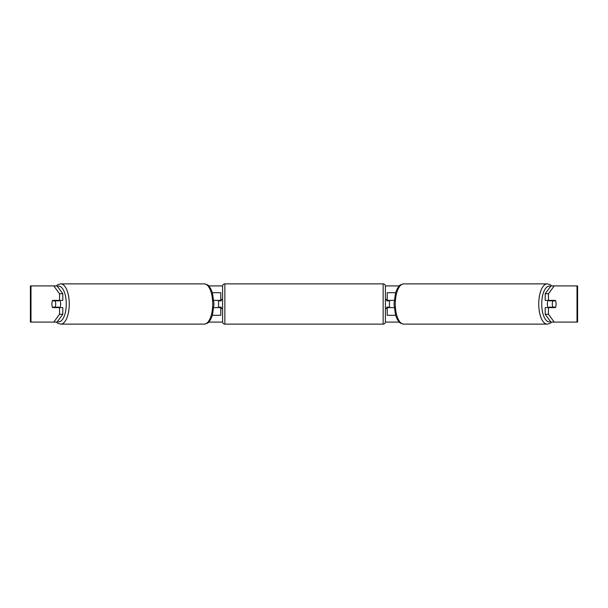 <?xml version="1.0" encoding="UTF-8"?>
<svg xmlns="http://www.w3.org/2000/svg" width="608" height="608" viewBox="0 0 608 608"><rect width="100%" height="100%" fill="white"/><g stroke="black" fill="none" stroke-linecap="round" stroke-linejoin="round"><path stroke-width="0.91" d="M220.788 300.831L220.788 300.382L213.879 300.382M220.788 300.382L220.788 292.691L212.435 292.691M212.435 315.309L220.788 315.309L220.788 307.169M218.53 307.618L218.53 300.382M213.879 307.618L220.788 307.618M395.565 292.691L387.212 292.691L387.212 300.382L394.121 300.382M395.565 315.309L387.212 315.309L387.212 307.169M389.47 307.618L389.47 307.169L386.756 307.169L386.756 308.522L385.404 308.522M389.47 307.169L389.47 300.382M387.212 300.831L387.212 300.382M394.121 307.618L387.212 307.618M548.142 307.618A4.522 1.908 -90 0 1 547.375 304A4.522 1.908 -90 0 1 548.142 300.382M552.292 304A4.522 1.908 -90 0 1 552.839 300.831L555.568 300.831A4.522 1.908 -90 0 1 556.115 304A4.522 1.908 -90 0 1 555.568 307.169L552.839 307.169A4.522 1.908 -90 0 1 552.292 304M549.374 300.382A4.522 1.908 -90 0 0 549.153 300.831L552.839 300.831M551.661 300.382A4.522 1.908 -90 0 1 551.882 300.831M551.882 307.169A4.522 1.908 -90 0 1 551.661 307.618M549.374 307.618A4.522 1.908 -90 0 1 549.153 307.169L552.839 307.169M53.793 322.088L59.531 314.26L62.806 314.26L57.076 322.088L30.993 322.088L30.993 285.912L57.076 285.912L62.806 293.74L59.531 293.74L53.793 285.912L56.263 285.912L57.836 284.688L60.762 283.875A20.125 8.504 90 0 1 69.266 304A20.125 8.504 90 0 1 60.762 324.125L57.836 323.312L56.263 322.088M208.711 285.912L222.612 285.912M385.388 285.912L399.289 285.912M208.711 322.088L222.612 322.088M385.388 322.088L399.289 322.088M30.993 285.912L30.4 285.912L30.4 322.088L30.993 322.088M577.007 322.088L577.007 285.912L577.6 285.912L577.6 322.088L550.924 322.088L545.194 314.26L545.194 307.618L548.469 307.618L548.469 314.26L554.207 322.088M550.924 285.912L554.207 285.912L548.469 293.74L545.194 293.74L550.924 285.912M577.007 285.912L554.207 285.912M545.194 293.74L545.194 300.382L548.469 300.382L548.469 293.74M548.469 300.382L555.355 300.382A4.522 1.908 -90 0 1 555.355 307.618L548.469 307.618M545.194 314.26L548.469 314.26M552.072 307.618A4.522 1.908 90 0 0 552.292 307.169M552.292 300.831A4.522 1.908 90 0 0 552.072 300.382M55.708 300.831A4.522 1.908 90 0 1 55.928 300.382M55.928 307.618A4.522 1.908 90 0 1 55.708 307.169M62.806 314.26L62.806 307.618L59.531 307.618L59.531 314.26M59.531 293.74L59.531 300.382L62.806 300.382L62.806 293.74M59.531 300.382L52.645 300.382A4.522 1.908 -90 0 0 51.885 304A4.522 1.908 -90 0 0 52.645 307.618L59.531 307.618M59.858 307.618A4.522 1.908 -90 0 0 60.625 304A4.522 1.908 -90 0 0 59.858 300.382M55.161 307.169A4.522 1.908 -90 0 0 55.708 304A4.522 1.908 -90 0 0 55.161 300.831L52.432 300.831A4.522 1.908 -90 0 0 51.885 304A4.522 1.908 -90 0 0 52.432 307.169L58.847 307.169A4.522 1.908 -90 0 1 58.626 307.618M56.118 307.169A4.522 1.908 -90 0 0 56.339 307.618M55.161 300.831L58.847 300.831A4.522 1.908 -90 0 0 58.626 300.382M56.339 300.382A4.522 1.908 -90 0 0 56.118 300.831M224.861 283.875A2.265 2.265 0 0 0 222.596 286.14L222.596 321.86A2.265 2.265 0 0 0 224.861 324.125L383.139 324.125A2.265 2.265 0 0 0 385.404 321.86L385.404 286.14A2.265 2.265 0 0 0 383.139 283.875L224.861 283.875L224.861 324.125M389.47 300.831L386.756 300.831L386.756 299.478L385.404 299.478M222.596 299.478L221.244 299.478L221.244 300.831L218.53 300.831M218.53 307.169L221.244 307.169L221.244 308.522L222.596 308.522M547.238 324.125L403.788 324.125A20.125 8.504 -90 0 1 395.284 304A20.125 8.504 -90 0 1 403.788 283.875L547.238 283.875A20.125 8.504 90 0 0 538.734 304A20.125 8.504 90 0 0 547.238 324.125L550.164 323.312L551.737 322.088M550.567 321.602A17.86 7.547 -90 0 1 541.736 304A17.86 7.547 -90 0 1 550.567 286.398M57.433 321.602A17.86 7.547 -90 0 0 66.264 304A17.86 7.547 -90 0 0 57.433 286.398M60.762 324.125L204.212 324.125A20.125 8.504 -90 0 0 212.716 304A20.125 8.504 -90 0 0 204.212 283.875L60.762 283.875M383.139 324.125L383.139 283.875M547.238 283.875L550.164 284.688L551.737 285.912M403.788 283.875C398.544 284.947 399.502 286.132 397.708 287.903L395.61 292.547L393.976 304L395.61 315.453L397.708 320.097C399.502 321.868 398.544 323.053 403.788 324.125M204.212 324.125C209.456 323.053 208.498 321.868 210.292 320.097L212.39 315.453L214.024 304L212.39 292.547L210.292 287.903C208.498 286.132 209.456 284.947 204.212 283.875"/></g></svg>
